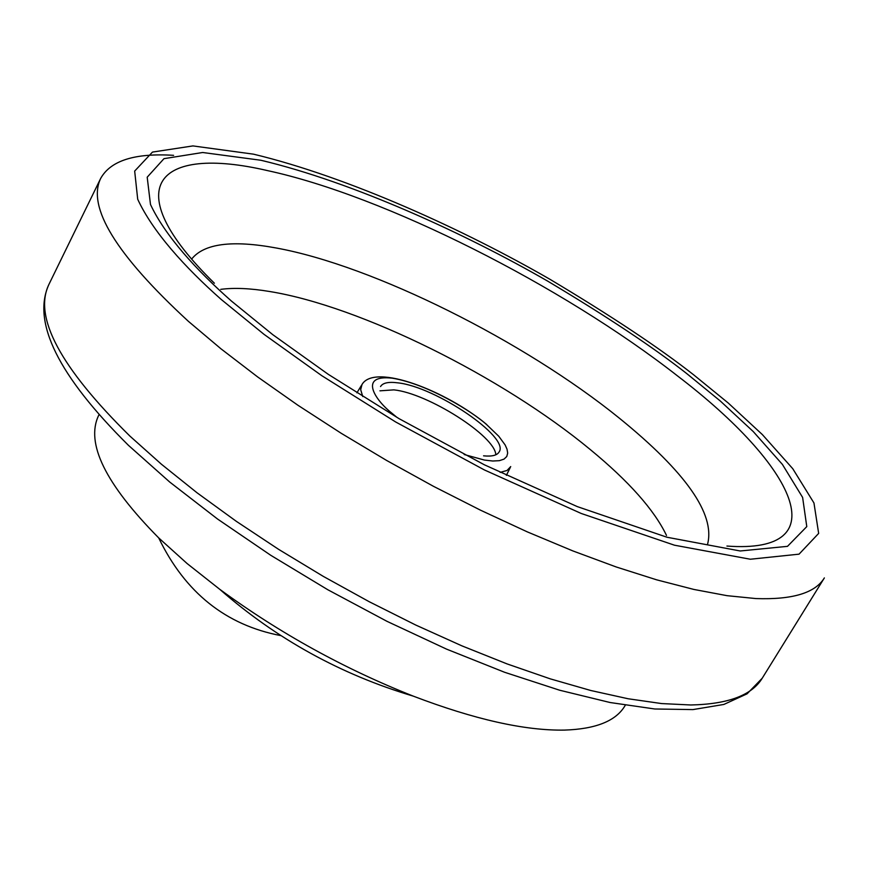 <?xml version="1.0" encoding="UTF-8"?>
<svg xmlns="http://www.w3.org/2000/svg" width="875" height="875" viewBox="0 0 875 875"><rect width="100%" height="100%" fill="white"/><g stroke="black" fill="none" stroke-linecap="round" stroke-linejoin="round"><path stroke-width="1.31" d="M625.286 705.261L624.859 705.961C615.825 721.055 595.656 729.094 564.386 730.1C524.716 730.745 474.348 719.425 413.262 696.128C344.17 668.806 279.65 633.194 219.713 589.28L187.097 563.533L158.692 537.895C105.416 483.973 85.389 443.166 98.623 415.461L98.995 414.739M214.386 283.216C115.511 186.375 157.489 145.009 267.236 170.548C384.486 195.748 562.078 285.578 677.698 376.053C795.583 466.025 838.863 554.378 726.928 546.055M483.558 455.831C491.914 456.662 497.088 455.383 499.089 451.992C510.136 437.27 435.378 386.63 397.72 382.834C388.467 381.631 382.736 382.878 380.548 386.564M495.819 454.792C495.184 436.012 427.842 393.291 393.892 389.867L379.925 390.83M158.692 537.895C185.084 592.561 225.848 625.144 280.984 635.644M48.902 284.452C31.741 322.055 58.253 375.692 128.461 445.342L169.684 482.016L217.536 519.017L270.769 555.297L327.841 589.761L387.045 621.359L446.578 649.141L504.656 672.295L559.639 690.222L610.072 702.516L654.795 708.991L692.934 709.592L723.844 704.452L747.064 693.831L762.223 678.223C751.866 695.275 728.066 704.2 690.812 704.977L661.577 703.566L628.108 698.753L590.855 690.517L550.309 678.869L507.117 663.928L461.989 645.892L415.734 625.034L369.184 601.705L323.203 576.33L278.655 549.369L236.348 521.347L197.028 492.778L161.372 464.188L129.894 436.078C60.244 367.434 33.239 316.892 48.902 284.452L100.68 178.412C110.589 160.595 134.903 152.906 173.589 155.334M762.223 678.223L824.359 577.916C815.248 592.977 792.422 599.856 755.891 598.566L727.07 595.678L693.897 589.444L656.764 579.862L616.197 566.967L572.819 550.9L527.341 531.891L480.594 510.223L433.398 486.281L386.662 460.48L341.25 433.311L297.992 405.3L257.666 376.95L220.948 348.797L188.409 321.344C116.091 254.691 86.844 207.047 100.68 178.412M221.244 299.48C184.767 267.225 152.633 231.634 137.703 199.237L134.673 171.073L152.469 152.086L192.927 145.917L253.433 154.153C348.742 177.002 464.745 230.191 549.861 279.245C611.231 315.897 659.181 347.769 693.7 374.861L728.197 402.981L762.344 434.569L792.739 468.672L813.958 502.972L818.661 533.4L799.061 554.159L750.345 559.234L674.483 545.202L581.252 513.483L484.367 469.93L395.675 421.98L321.738 375.648L264.097 334.403L221.244 299.48M686.995 373.789C653.636 347.572 607.228 316.695 547.772 281.181C465.314 233.636 352.887 182.142 260.936 160.267L202.694 152.502L163.975 158.67L147.197 177.198L150.489 204.498C165.189 235.812 196.317 270.113 231.492 301.109L272.77 334.666L328.18 374.27L399.186 418.731L484.312 464.767L577.336 506.625L667.013 537.25L740.206 550.977L787.489 546.35L806.783 526.608L802.616 497.438L782.403 464.417L753.222 431.528L720.3 401.002L686.995 373.789M707.656 543.878C715.127 513.931 685.738 472.062 619.489 418.283C524.388 341.206 373.406 265.628 276.161 247.986C232.181 239.87 204.017 243.556 191.658 259.044M220.741 289.352C234.161 287.602 250.469 288.312 269.653 291.506C360.522 306.206 502.316 376.742 590.308 449.586C628.819 481.272 654.216 509.884 666.498 535.423M362.764 396.561L360.686 389.681L362.009 384.486C374.719 362.742 446.917 391.223 486.664 424.506M397.02 417.43L391.595 412.956C374.872 399.831 358.356 374.369 392.241 378.175C428.378 384.114 473.309 412.355 486.489 424.473L498.772 436.264L505.127 444.927L507.03 449.181L507.675 453.119L506.767 456.509L504.033 459.113L499.363 460.677L492.756 461.016L484.422 460.064L464.188 454.519M510.727 466.583L507.041 470.477L500.106 472.38M413.262 696.128C340.889 674.581 276.38 638.958 219.713 589.28M361.55 385.241L356.902 392.842M510.344 467.37L506.384 475.366"/></g></svg>
